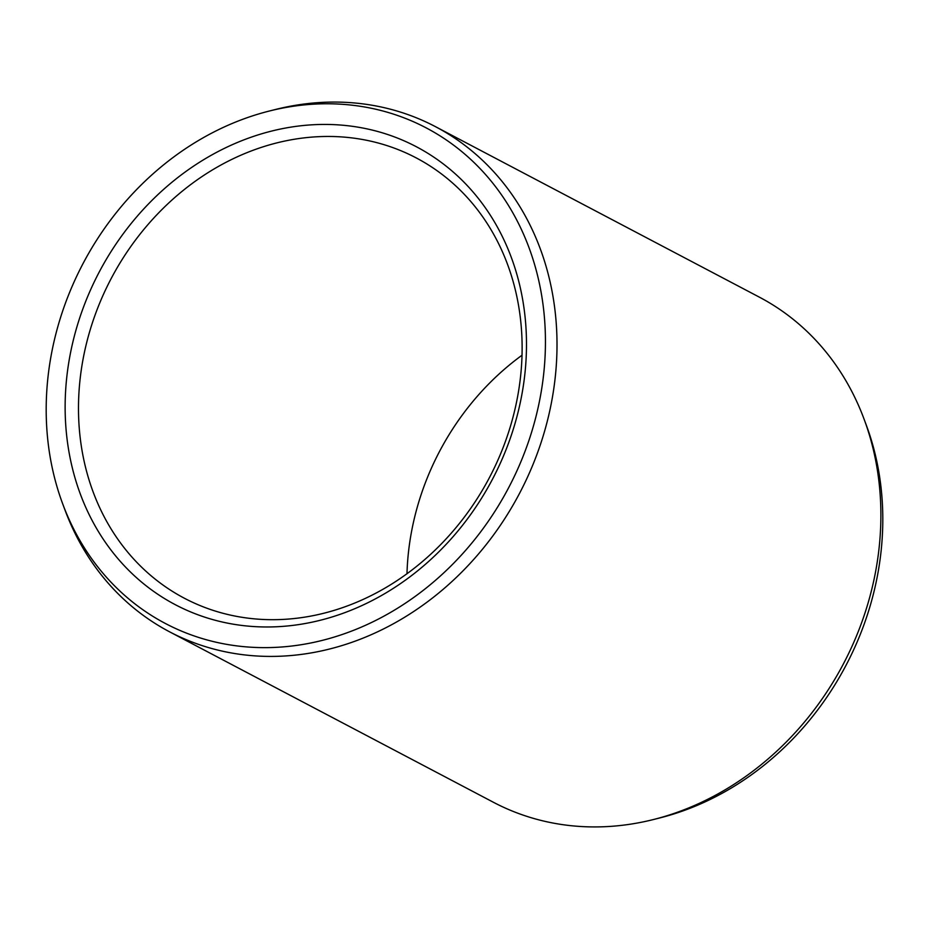 <?xml version="1.0" encoding="UTF-8"?>
<svg xmlns="http://www.w3.org/2000/svg" width="929" height="929" viewBox="0 0 929 929"><rect width="100%" height="100%" fill="white"/><g stroke="black" fill="none" stroke-linecap="round" stroke-linejoin="round"><path stroke-width="1.39" d="M522.017 355.226A248.821 213.728 -62.2 0 0 415.158 515.084A248.821 213.728 117.8 0 0 406.983 573.774M513.842 413.916A248.821 213.728 117.8 0 1 184.406 598.253A248.821 213.728 117.8 0 1 86.769 342.232A248.821 213.728 -62.2 0 1 416.204 157.895A248.821 213.728 -62.2 0 1 513.842 413.916M517.871 412.975A258.75 222.252 -62.2 0 0 358.234 127.203A258.75 222.252 -62.2 0 0 73.751 338.435A258.75 222.252 117.8 0 0 233.388 624.207A258.75 222.252 117.8 0 0 517.871 412.975M62.568 503.53A280.012 240.518 117.8 0 0 307.069 643.704A280.012 240.518 117.8 0 0 536.114 416.041A280.012 240.518 -62.2 0 0 269.155 111.074A280.012 240.518 -62.2 0 0 55.508 335.369A280.012 240.518 117.8 0 0 62.568 503.53L64.809 509.556A285.424 245.175 117.8 0 0 169.612 631.836A285.424 245.175 117.8 0 0 547.506 420.372A285.424 245.175 -62.2 0 0 435.504 126.681A285.424 245.175 -62.2 0 0 275.39 109.506L269.155 111.074M653.61 819.494L659.845 817.926A280.012 240.518 117.8 0 0 873.492 593.631A280.012 240.518 -62.2 0 0 866.432 425.47L864.191 419.443A285.424 245.175 -62.2 0 1 871.39 590.856A285.424 245.175 117.8 0 1 653.61 819.494A285.424 245.175 117.8 0 1 493.496 802.319L169.612 631.836M864.191 419.443A285.424 245.175 -62.2 0 0 759.388 297.164L435.504 126.681"/></g></svg>
